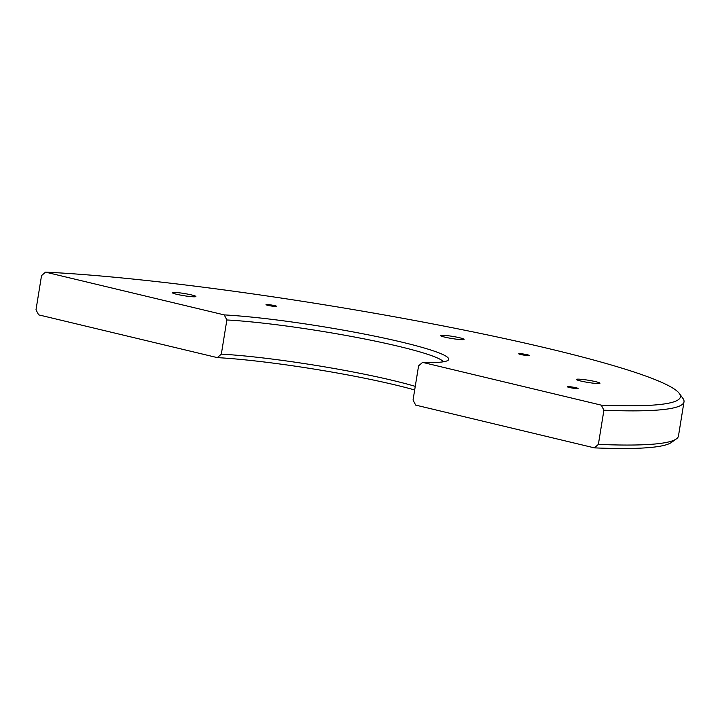 <?xml version="1.0" encoding="UTF-8"?>
<svg xmlns="http://www.w3.org/2000/svg" width="720" height="720" viewBox="0 0 720 720"><rect width="100%" height="100%" fill="white"/><g stroke="black" fill="none" stroke-linecap="round" stroke-linejoin="round"><path stroke-width="1.08" d="M443.403 361.791A126.045 11.727 9.2 0 0 398.547 346.32A126.045 11.727 9.2 0 0 226.863 319.968L224.244 314.901A130.392 12.132 -170.8 0 1 372.528 335.7A130.392 12.132 -170.8 0 1 447.966 360.36A130.392 12.132 -170.8 0 1 422.586 362.376L601.299 405.153A365.094 33.957 9.2 0 0 679.329 393.471A365.094 33.957 9.2 0 0 549.531 348.813A365.094 33.957 9.2 0 0 45.54 272.133L41.535 275.607L36 309.789L38.619 314.847L217.332 357.624L221.328 354.141A126.045 11.727 -170.8 0 1 393.012 380.502A126.045 11.727 -170.8 0 1 415.26 386.352M422.586 362.376L418.581 365.859L413.046 400.032L415.665 405.099L594.378 447.867L598.374 444.393A369.441 34.362 9.2 0 0 676.359 438.912A369.441 34.362 9.2 0 0 678.465 436.005L684 401.823A369.441 34.362 -170.8 0 1 603.909 410.211L598.374 444.393M414.675 389.97A130.392 12.132 9.2 0 0 395.055 384.894A130.392 12.132 9.2 0 0 217.332 357.624M576.135 387.774A5.436 0.504 9.2 0 0 570.474 386.793A5.436 0.504 9.2 0 0 567.36 386.757A5.436 0.504 9.2 0 0 569.304 387.468A5.436 0.504 9.2 0 0 574.965 388.449A5.436 0.504 9.2 0 0 578.079 388.494A5.436 0.504 9.2 0 0 576.135 387.774M274.788 305.667A5.436 0.504 9.2 0 0 269.127 304.686A5.436 0.504 9.2 0 0 266.013 304.641A5.436 0.504 9.2 0 0 267.957 305.361A5.436 0.504 9.2 0 0 273.627 306.333A5.436 0.504 9.2 0 0 276.741 306.378A5.436 0.504 9.2 0 0 274.788 305.667M527.508 354.798A5.436 0.504 9.2 0 0 521.847 353.817A5.436 0.504 9.2 0 0 518.733 353.781A5.436 0.504 9.2 0 0 520.677 354.492A5.436 0.504 9.2 0 0 526.347 355.473A5.436 0.504 9.2 0 0 529.461 355.518A5.436 0.504 9.2 0 0 527.508 354.798M595.692 381.672A11.952 1.116 9.2 0 0 583.227 379.521A11.952 1.116 9.2 0 0 576.378 379.422A11.952 1.116 9.2 0 0 580.662 380.997A11.952 1.116 9.2 0 0 593.127 383.157A11.952 1.116 9.2 0 0 599.976 383.247A11.952 1.116 9.2 0 0 595.692 381.672M459.792 337.797A11.952 1.116 9.2 0 0 447.336 335.637A11.952 1.116 9.2 0 0 440.478 335.547A11.952 1.116 9.2 0 0 444.771 337.122A11.952 1.116 9.2 0 0 457.227 339.273A11.952 1.116 9.2 0 0 464.076 339.372A11.952 1.116 9.2 0 0 459.792 337.797M191.619 294.948A11.952 1.116 9.2 0 0 179.154 292.788A11.952 1.116 9.2 0 0 172.305 292.698A11.952 1.116 9.2 0 0 176.589 294.264A11.952 1.116 9.2 0 0 189.054 296.424A11.952 1.116 9.2 0 0 195.903 296.514A11.952 1.116 9.2 0 0 191.619 294.948M679.329 393.471L682.92 398.394A369.441 34.362 -170.8 0 1 684 401.823M226.863 319.968L221.328 354.141M45.54 272.133L224.244 314.901M603.909 410.211L601.299 405.153M676.359 438.912L671.4 442.458A365.094 33.957 -170.8 0 1 594.378 447.867"/></g></svg>
